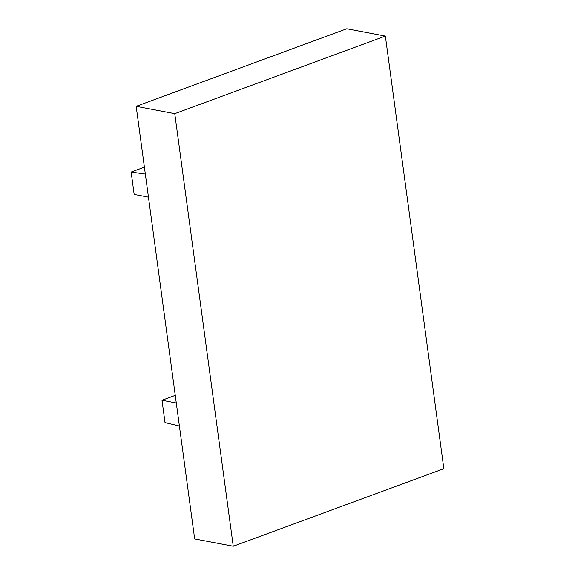 <?xml version="1.0" encoding="UTF-8"?>
<svg xmlns="http://www.w3.org/2000/svg" width="575" height="575" viewBox="0 0 575 575"><rect width="100%" height="100%" fill="white"/><g stroke="black" fill="none" stroke-linecap="round" stroke-linejoin="round"><path stroke-width="0.86" d="M179.407 426.01L165.025 422.575L161.999 400.229L175.26 395.341M176.288 402.938L161.999 400.229M148.458 197.096L134.169 194.386L131.15 172.033L144.404 167.145M145.338 174.017L131.15 172.033M385.365 36.067L346.783 28.75L136.182 106.332L194.673 538.933L233.256 546.25L174.764 113.656L385.365 36.067L443.85 468.668L233.256 546.25M136.182 106.332L174.764 113.656"/></g></svg>
